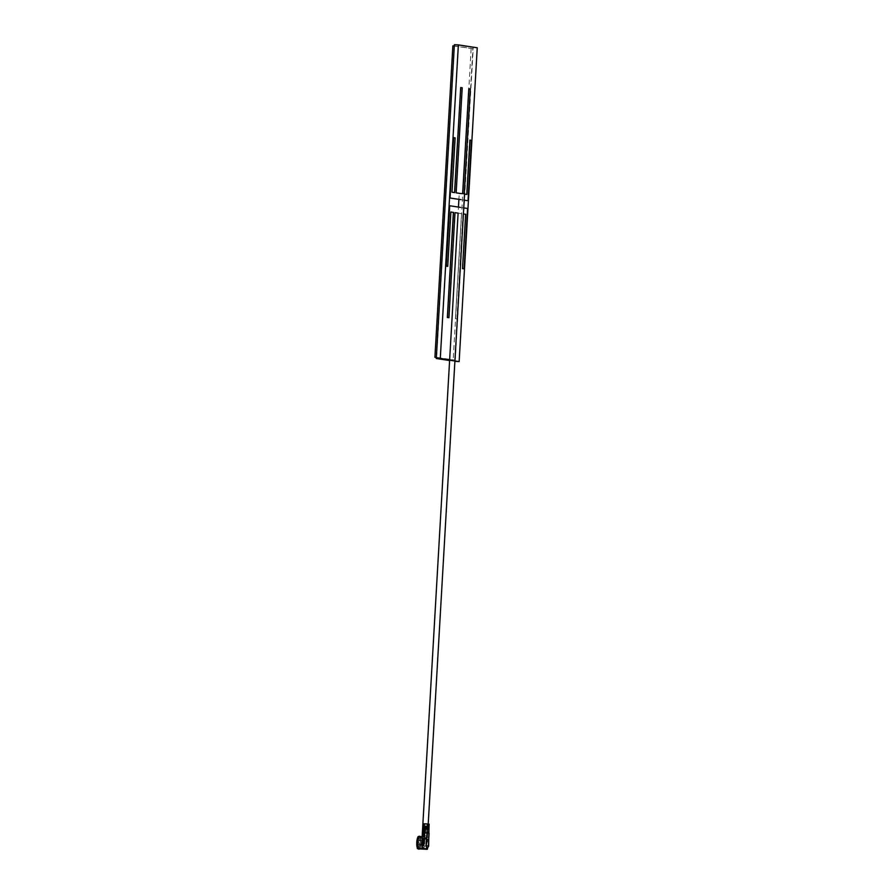 <?xml version="1.0" encoding="UTF-8"?>
<svg xmlns="http://www.w3.org/2000/svg" width="894" height="894" viewBox="0 0 894 894"><rect width="100%" height="100%" fill="white"/><g stroke="black" fill="none" stroke-linecap="round" stroke-linejoin="round"><path stroke-width="0.67" stroke-dasharray="4.47 3.35" d="M460.879 199.653L464.187 200.155L458.901 199.362L459.237 193.439L464.556 193.741M422.672 835.734L427.522 835.979L422.672 835.666M449.626 360.137L454.912 360.941M462.634 193.573L456.029 192.836L462.097 87.746L460.589 87.523M466.88 194.467L464.12 194.065L470.177 88.975L468.679 88.752M467.92 200.737L471.395 140.336L469.898 140.112M454.655 192.612L451.883 192.21L455.024 137.855L453.526 137.631M463.986 268.859L467.473 208.458L449.593 205.754M462.98 213.878L456.923 318.957L455.426 318.733L461.483 213.644L458.108 213.13L458.454 207.084M454.89 212.649L448.833 317.728M450.744 212.012L447.615 266.367M455.169 361.377L473.261 47.561L454.387 44.7M449.604 360.528L454.89 361.332M454.621 45.952L472.892 48.723L454.934 360.114L436.663 357.343L454.32 45.94M473.261 47.561L477.24 47.773M452.867 45.862L472.892 48.723M471.138 48.634L453.18 360.025L454.934 360.114M453.18 360.025L436.35 357.477M462.746 193.842L460.075 193.439M463.74 207.889L460.432 207.386M455.012 212.649L461.483 213.644M461.595 213.655L455.426 318.733M455.538 318.733L456.923 318.957M457.035 318.968L463.092 213.878M419.688 836.516A6.191 1.542 -87.1 0 1 420.895 842.93A6.191 1.542 -87.1 0 1 419.051 848.887M422.091 840.483L422.583 838.147A6.191 1.542 -87.1 0 1 423.667 836.717A6.191 1.542 -87.1 0 1 424.639 838.46L424.829 839.276L428.774 839.008M422.504 838.583L423.89 823.799L424.996 823.966L424.471 832.996L428.572 833.208M423.287 849.009L423.309 848.652A7.208 1.799 -87.1 0 1 424.516 846.082L426.706 846.115L427.12 838.985L424.851 838.807L424.516 846.082A6.191 1.542 -87.1 0 1 423.287 849.009L427.388 849.222M420.124 836.538A6.437 1.609 -87.1 0 1 420.962 842.941A6.437 1.609 -87.1 0 1 419.487 848.909M421.253 842.751L421.61 844.629L422.158 842.886L421.8 841.008L421.253 842.751M418.649 842.707L418.101 844.45L417.744 842.573L418.291 840.829L418.649 842.707M417.688 842.561L418.303 840.583L418.705 842.718L418.09 844.696L417.688 842.561M421.197 842.74L421.812 840.762L422.214 842.897L421.599 844.875L421.197 842.74M419.487 842.83A5.23 1.307 -87.1 0 1 417.923 847.858A5.23 1.307 -87.1 0 1 416.906 842.439A5.23 1.307 -87.1 0 1 418.459 837.421A5.23 1.307 -87.1 0 1 419.487 842.83M422.996 843.02A5.23 1.307 -87.1 0 1 421.443 848.037A5.23 1.307 -87.1 0 1 420.415 842.617A5.23 1.307 -87.1 0 1 421.979 837.6A5.23 1.307 -87.1 0 1 422.996 843.02M428.718 826.57L428.952 827.52L428.718 826.57L425.756 826.425L425.902 824.044L428.852 824.201L428.718 826.57L425.734 826.425L424.941 827.308L428.952 827.52M426.684 833.163L426.896 829.353L425.6 829.274L424.941 827.308M424.885 828.257L428.897 828.47L428.55 829.431L427.488 829.386L427.265 833.186M426.896 829.353L427.488 829.386M424.672 832.806L425.265 832.839M426.706 846.115L428.338 846.45M429.064 839.053L427.701 839.008L427.287 846.149M424.929 846.003L428.595 846.193M427.12 838.985L427.701 839.008M424.873 838.807L424.963 837.376L428.841 837.577M424.963 837.376L428.796 837.589M426.907 837.51L427.153 833.23L427.734 833.264L427.488 837.544M425.902 824.044L424.996 823.966M424.672 832.85L423.365 832.828M422.214 838.404L426.416 838.65M427.153 833.23L424.471 832.996M429.042 833.309L427.734 833.264M427.466 833.04L425.253 832.884M423.309 848.652L427.41 848.864M418.571 849.099A6.437 1.609 92.9 0 0 420.493 842.919A6.437 1.609 92.9 0 0 419.23 836.248M418.448 836.94A5.71 1.419 -87.1 0 1 419.61 842.852A5.71 1.419 -87.1 0 1 417.867 848.339M425.6 829.274L428.55 829.431M423.588 828.067L424.65 828.123M423.644 827.118L424.695 827.173M424.941 833.074L424.639 838.46M428.215 824.044L427.522 835.979M422.616 836.661L423.667 836.717M418.101 844.45L421.61 844.629M418.303 840.583L421.812 840.762M421.443 848.037L417.923 847.858M421.979 837.6L418.459 837.421M418.09 844.696L421.599 844.875M418.291 840.829L421.8 841.008"/><path stroke-width="1.34" d="M428.215 824.044L464.556 193.741L459.237 193.439M454.912 360.941L459.147 361.578L477.24 47.773L458.365 44.901L440.273 358.717L449.626 360.137M464.265 193.696L470.3 88.987L468.802 88.752L462.634 193.573M468.031 200.737L464.187 200.167L468.031 200.737L471.518 140.347L469.898 140.112L466.769 194.456M460.075 193.439L456.152 192.847L462.209 87.757L460.712 87.534L454.655 192.612L452.006 192.21L455.135 137.855L453.526 137.631L450.04 198.021L458.901 199.362L458.454 207.084M460.712 87.534L454.532 192.601M465.629 214.269L463.394 213.923L465.629 214.269L462.489 268.625L464.109 268.859L467.584 208.47L463.74 207.889M460.432 207.386L449.716 205.754L446.229 266.155L447.726 266.378L450.867 212.023L453.515 212.426L447.447 317.515L448.944 317.739L455.012 212.649L458.108 213.13L422.203 835.666M450.867 212.034L453.392 212.414L447.335 317.504L448.944 317.739M449.716 205.754L446.117 266.144L447.726 266.378M458.365 44.901L454.387 44.7L436.294 358.505L449.604 360.528M454.89 361.332L459.147 361.578M436.294 358.505L440.273 358.717M436.35 357.477L434.909 357.254L452.867 45.862L454.32 45.94M434.909 357.254L436.361 357.332M468.802 88.752L462.757 193.585M453.638 137.631L450.04 198.021M450.163 198.021L460.879 199.653M470.021 140.112L466.88 194.467L464.534 194.11M465.74 214.281L462.489 268.625M462.611 268.636L464.109 268.859M422.896 832.761L426.997 832.973L426.226 846.35A7.208 1.799 -87.1 0 1 426.818 848.775L426.796 849.132A6.191 1.542 92.9 0 0 427.12 849.3L419.051 848.887A6.191 1.542 -87.1 0 1 417.833 842.461A6.191 1.542 -87.1 0 1 419.688 836.516L422.616 836.661M423.577 838.449L423.164 845.579L421.834 845.679L422.214 838.404L426.427 838.65L426.002 846.048M419.487 848.909A6.437 1.609 -87.1 0 1 419.029 849.121A6.437 1.609 -87.1 0 1 417.766 842.461A6.437 1.609 -87.1 0 1 419.699 836.27A6.437 1.609 -87.1 0 1 420.124 836.538M428.718 826.57L428.55 829.431M423.89 823.799L423.823 829.006L426.807 829.163M423.588 828.067L423.823 829.006L423.588 828.067M426.784 829.163L427.656 827.319L427.086 823.933L427.98 824.011L426.997 832.973M426.952 826.302L423.991 826.157L423.644 827.118M424.125 823.776L427.086 823.933M428.796 837.589L428.651 846.238M428.762 839.008L429.086 824.201M428.595 846.193L428.271 846.663A7.208 1.799 -87.1 0 0 427.41 848.864L427.388 849.222A6.191 1.542 92.9 0 1 427.12 849.3M424.203 832.783L423.957 837.063L424.538 837.097L424.784 832.817M423.957 837.063L424.538 837.097M422.605 837.019L422.84 832.75M426.404 838.639L426.483 837.22M423.164 845.579L423.756 845.612L424.158 838.471M421.834 845.679A7.208 1.799 -87.1 0 1 422.717 848.562L422.706 848.92A6.191 1.542 -87.1 0 1 421.834 845.679L423.756 845.612M425.991 846.003L426.416 838.65M429.086 824.179L427.98 824.011M422.717 848.562L426.818 848.775M422.706 848.92L426.796 849.132M419.699 836.27L419.23 836.248A6.437 1.609 92.9 0 0 417.308 842.427A6.437 1.609 92.9 0 0 418.571 849.099C417.23 847.076 417.487 852.161 416.76 842.416A5.71 1.419 -87.1 0 1 418.448 836.94M417.867 848.339A5.71 1.419 -87.1 0 1 416.783 842.427C418.135 833.789 418.224 837.857 418.347 836.583L419.23 836.248M424.65 828.123L427.6 828.269M424.695 827.173L427.656 827.319M425.265 832.839L425.477 829.084M424.896 829.051L424.672 832.806M423.32 832.75L423.555 828.537M423.667 826.637L423.834 823.787M428.628 833.219L428.885 828.816M428.975 827.173L429.154 824.19M428.338 846.495L429.098 833.297"/></g></svg>
